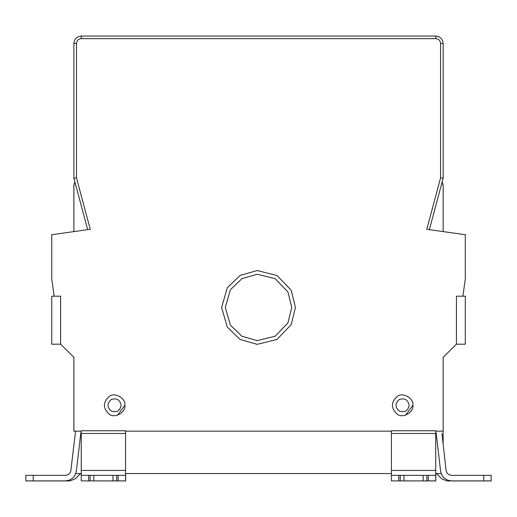 <?xml version="1.0" encoding="UTF-8"?>
<svg xmlns="http://www.w3.org/2000/svg" width="517" height="517" viewBox="0 0 517 517"><rect width="100%" height="100%" fill="white"/><g stroke="black" fill="none" stroke-linecap="round" stroke-linejoin="round"><path stroke-width="0.78" d="M441.932 433.485L446.1 470.431C446.714 473.449 448.549 475.084 451.599 475.349C448.549 475.084 446.714 473.449 446.1 470.444M451.599 475.349L491.111 475.349L491.111 480.888L451.599 480.888C445.492 480.358 441.828 477.088 440.594 471.084L436.154 432.91M295.453 307.453L291.187 324.676L276.989 339.43L257.104 344.354L240.062 339.43L227.28 327.132L221.599 307.453L227.28 287.775L240.062 275.477L257.104 270.559L276.989 275.477L291.187 290.237L295.453 307.453M412.87 405.309C414.117 412.204 402.717 418.783 397.366 414.259C390.768 408.288 390.768 402.323 397.366 396.352C402.717 391.828 414.117 398.407 412.87 405.309L405.528 415.203M124.855 405.309C126.096 412.204 114.703 418.783 109.345 414.259C102.754 408.288 102.754 402.323 109.345 396.352C114.703 391.828 126.096 398.407 124.855 405.309L117.508 415.203M70.868 470.444C70.247 473.449 68.418 475.084 65.362 475.349C68.418 475.084 70.247 473.449 70.868 470.444L75.553 431.152M80.846 432.807L76.367 471.084C75.139 477.088 71.469 480.358 65.362 480.888L25.85 480.888L25.85 475.349L65.362 475.349M88.627 480.888L81.24 480.888L81.24 475.349L88.627 475.349L88.627 480.888L90.1 480.888L90.1 475.349L112.997 475.349L112.997 480.888L90.1 480.888M88.627 475.349L90.1 475.349M93.797 480.888L93.797 475.349M112.997 475.349L116.687 475.349L116.687 480.888L112.997 480.888M116.687 475.349L125.553 475.349L125.553 480.888L118.167 480.888L118.167 475.349M116.687 480.888L118.167 480.888M125.553 475.349L125.553 430.751L81.24 430.751L81.24 475.349M125.592 474.102L125.599 480.946L125.553 474.102M125.599 480.946L81.292 480.888M25.85 475.407L25.85 480.946L25.85 475.407M33.23 480.888L25.85 480.946M33.23 480.946L70.028 480.946L75.249 478.781L79.935 474.102L81.24 473.559L79.973 474.102L75.295 478.781L70.073 480.946L57.62 480.946M442.487 182.533L442.164 181.9M443.153 185.545L442.966 183.942M462.896 296.189L465.306 296.189L465.306 344.193L456.446 344.193L456.446 296.189L462.896 296.189L465.306 279.018L465.306 234.712L426.79 229.296L440.568 177.874L440.568 43.441C440.264 40.546 438.662 38.943 435.766 38.639L81.285 38.639L81.285 36.054L435.766 36.054C440.219 36.526 442.681 38.982 443.153 43.441L443.153 178.216L429.368 229.658M442.158 181.906L443.153 185.603L443.153 231.597M456.446 344.193L443.153 357.305L443.153 431.152L435.721 431.152M440.568 177.874L443.153 178.216M81.285 36.054C76.833 36.526 74.37 38.982 73.899 43.441L73.899 178.216L76.484 177.874L90.262 229.296L51.745 234.712L51.745 279.018L54.156 296.189L51.745 296.189L51.745 344.193L60.605 344.193L60.605 296.189L54.156 296.189M60.605 344.193L73.899 357.305L73.899 431.152L81.24 431.152M73.899 178.216L87.683 229.658M74.868 181.842L73.899 185.545L74.164 183.638M73.873 431.152L73.873 357.279M73.873 231.603L73.873 185.545M391.414 473.559L125.592 473.559M435.766 474.102L435.773 480.946L435.721 474.102M435.773 480.946L391.459 480.888M491.124 475.407L491.15 480.946L483.731 480.946L483.725 475.349M491.15 475.407L491.15 480.946L491.15 475.407M441.175 473.559L435.721 473.559L437.027 474.102L441.705 478.781L446.927 480.946L483.731 480.946M81.24 473.559L75.786 473.559M443.127 431.152L443.127 444.09M391.414 433.485L391.414 475.349L435.721 475.349L435.721 430.751L391.414 430.751L391.414 433.485L435.721 433.485M435.721 475.349L435.721 480.888L428.341 480.888L428.341 475.349M426.861 475.349L426.861 480.888L428.341 480.888M423.171 475.349L423.171 480.888L403.964 480.888L403.964 475.349M426.861 480.888L423.171 480.888M403.964 480.888L400.274 480.888L400.274 475.349M398.794 475.349L398.794 480.888L400.274 480.888M398.794 480.888L391.414 480.888L391.414 475.349M391.414 431.152L125.553 431.152M74.887 181.906L73.899 185.545L73.899 231.597M291.756 307.453L287.924 291.956L275.141 278.676L257.246 274.243L241.911 278.676L230.408 289.74L225.296 307.453L230.408 325.167L241.911 336.237L257.246 340.664L275.141 336.237L287.924 322.951L291.756 307.453M409.18 405.309C407.978 399.712 404.656 397.799 399.208 399.551C394.969 403.389 394.969 407.222 399.208 411.06C404.656 412.818 407.978 410.899 409.18 405.309M121.165 405.309C119.963 399.712 116.635 397.799 111.194 399.551C106.954 403.389 106.954 407.222 111.194 411.06C116.635 412.818 119.963 410.899 121.165 405.309M33.237 475.349L33.237 480.888M81.24 470.431L125.553 470.431M81.24 433.485L125.553 433.485M440.568 43.441L443.153 43.441M435.766 38.639L435.766 36.054M81.285 38.639C78.39 38.943 76.787 40.546 76.484 43.441L73.899 43.441M76.484 43.441L76.484 177.874M391.414 470.431L435.721 470.431M125.637 480.946L125.637 475.407M435.805 480.946L435.805 475.407"/></g></svg>
